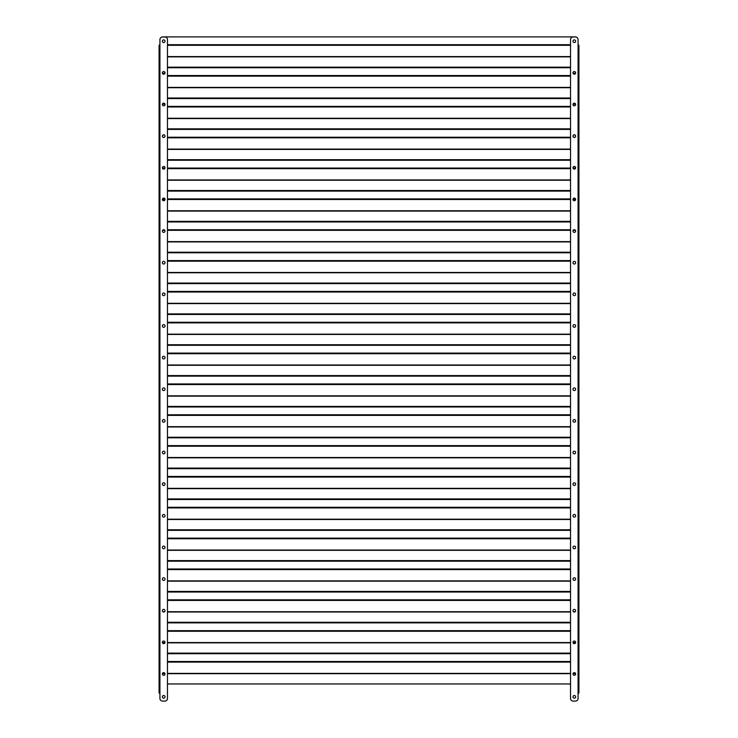 <?xml version="1.0" encoding="UTF-8"?>
<svg xmlns="http://www.w3.org/2000/svg" width="738" height="738" viewBox="0 0 738 738"><rect width="100%" height="100%" fill="white"/><g stroke="black" fill="none" stroke-linecap="round" stroke-linejoin="round"><path stroke-width="1.11" d="M574.284 42.555A1.328 1.328 0 0 0 575.603 41.227A1.328 1.328 0 0 0 574.284 39.898M163.716 39.898A1.328 1.328 0 0 0 162.397 41.227A1.328 1.328 0 0 0 163.716 42.555M570.529 67.167L167.471 67.167M576.821 37.37A2.657 2.657 0 0 0 575.308 36.9L162.692 36.9A2.657 2.657 0 0 0 161.179 37.37M572.974 673.979A1.328 1.328 0 0 1 574.302 672.65A1.328 1.328 0 0 1 575.631 673.979A1.328 1.328 0 0 1 574.302 675.307A1.328 1.328 0 0 1 572.974 673.979M572.974 642.346A1.328 1.328 0 0 1 574.302 641.018A1.328 1.328 0 0 1 575.631 642.346A1.328 1.328 0 0 1 574.302 643.674A1.328 1.328 0 0 1 572.974 642.346M572.974 610.704A1.328 1.328 0 0 1 574.302 609.376A1.328 1.328 0 0 1 575.631 610.704A1.328 1.328 0 0 1 574.302 612.033A1.328 1.328 0 0 1 572.974 610.704M572.974 579.072A1.328 1.328 0 0 1 574.302 577.743A1.328 1.328 0 0 1 575.631 579.072A1.328 1.328 0 0 1 574.302 580.4A1.328 1.328 0 0 1 572.974 579.072M572.974 547.43A1.328 1.328 0 0 1 574.302 546.102A1.328 1.328 0 0 1 575.631 547.43A1.328 1.328 0 0 1 574.302 548.758A1.328 1.328 0 0 1 572.974 547.43M572.974 515.788A1.328 1.328 0 0 1 574.302 514.46A1.328 1.328 0 0 1 575.631 515.788A1.328 1.328 0 0 1 574.302 517.126A1.328 1.328 0 0 1 572.974 515.788M572.974 484.156A1.328 1.328 0 0 1 574.302 482.827A1.328 1.328 0 0 1 575.631 484.156A1.328 1.328 0 0 1 574.302 485.484A1.328 1.328 0 0 1 572.974 484.156M572.974 452.514A1.328 1.328 0 0 1 574.302 451.186A1.328 1.328 0 0 1 575.631 452.514A1.328 1.328 0 0 1 574.302 453.842A1.328 1.328 0 0 1 572.974 452.514M572.974 420.881A1.328 1.328 0 0 1 574.302 419.553A1.328 1.328 0 0 1 575.631 420.881A1.328 1.328 0 0 1 574.302 422.21A1.328 1.328 0 0 1 572.974 420.881M572.974 389.24A1.328 1.328 0 0 1 574.302 387.911A1.328 1.328 0 0 1 575.631 389.24A1.328 1.328 0 0 1 574.302 390.568A1.328 1.328 0 0 1 572.974 389.24M572.974 357.607A1.328 1.328 0 0 1 574.302 356.269A1.328 1.328 0 0 1 575.631 357.607A1.328 1.328 0 0 1 574.302 358.936A1.328 1.328 0 0 1 572.974 357.607M572.974 325.965A1.328 1.328 0 0 1 574.302 324.637A1.328 1.328 0 0 1 575.631 325.965A1.328 1.328 0 0 1 574.302 327.294A1.328 1.328 0 0 1 572.974 325.965M572.974 294.324A1.328 1.328 0 0 1 574.302 292.995A1.328 1.328 0 0 1 575.631 294.324A1.328 1.328 0 0 1 574.302 295.652A1.328 1.328 0 0 1 572.974 294.324M572.974 262.691A1.328 1.328 0 0 1 574.302 261.363A1.328 1.328 0 0 1 575.631 262.691A1.328 1.328 0 0 1 574.302 264.019A1.328 1.328 0 0 1 572.974 262.691M572.974 231.049A1.328 1.328 0 0 1 574.302 229.721A1.328 1.328 0 0 1 575.631 231.049A1.328 1.328 0 0 1 574.302 232.378A1.328 1.328 0 0 1 572.974 231.049M572.974 199.417A1.328 1.328 0 0 1 574.302 198.088A1.328 1.328 0 0 1 575.631 199.417A1.328 1.328 0 0 1 574.302 200.745A1.328 1.328 0 0 1 572.974 199.417M572.974 167.775A1.328 1.328 0 0 1 574.302 166.447A1.328 1.328 0 0 1 575.631 167.775A1.328 1.328 0 0 1 574.302 169.103A1.328 1.328 0 0 1 572.974 167.775M572.974 136.133A1.328 1.328 0 0 1 574.302 134.805A1.328 1.328 0 0 1 575.631 136.133A1.328 1.328 0 0 1 574.302 137.471A1.328 1.328 0 0 1 572.974 136.133M572.974 104.501A1.328 1.328 0 0 1 574.302 103.172A1.328 1.328 0 0 1 575.631 104.501A1.328 1.328 0 0 1 574.302 105.829A1.328 1.328 0 0 1 572.974 104.501M572.974 72.859A1.328 1.328 0 0 1 574.302 71.531A1.328 1.328 0 0 1 575.631 72.859A1.328 1.328 0 0 1 574.302 74.187A1.328 1.328 0 0 1 572.974 72.859M575.631 696.847A1.328 1.328 0 0 0 574.302 695.519A1.328 1.328 0 0 0 572.974 696.847A1.328 1.328 0 0 0 574.302 698.176A1.328 1.328 0 0 0 575.631 696.847M575.631 41.227A1.328 1.328 0 0 0 574.302 39.898A1.328 1.328 0 0 0 572.974 41.227A1.328 1.328 0 0 0 574.302 42.555A1.328 1.328 0 0 0 575.631 41.227M578.075 693.019L578.924 692.595L578.924 45.479A0.849 0.6 -0 0 0 578.075 44.88M578.075 693.443A0.849 0.849 0 0 0 578.924 692.595L578.075 692.595L578.075 698.443A2.657 2.657 0 0 1 575.419 701.1L573.186 701.1A2.657 2.657 0 0 1 570.529 698.443L570.529 39.631A2.657 2.657 0 0 1 573.186 36.974L575.419 36.974A2.657 2.657 0 0 1 578.075 39.631L578.075 45.479L578.924 45.479M573.02 72.508A1.328 1.328 0 0 0 575.557 72.416M162.443 72.416A1.328 1.328 0 0 0 164.98 72.508M570.529 98.006L167.471 98.006M570.529 67.739L167.471 67.739M573.223 103.717A1.328 1.328 0 0 0 575.354 103.68M162.646 103.68A1.328 1.328 0 0 0 164.777 103.717M570.529 128.846L167.471 128.846M570.529 98.578L167.471 98.578M573.712 134.943A1.328 1.328 0 0 0 574.865 134.934M163.135 134.934A1.328 1.328 0 0 0 164.288 134.943M570.529 159.685L167.471 159.685M570.529 129.418L167.471 129.418M570.529 190.524L167.471 190.524M570.529 160.257L167.471 160.257M570.529 221.372L167.471 221.372M570.529 191.105L167.471 191.105M570.529 252.211L167.471 252.211M570.529 221.944L167.471 221.944M570.529 283.051L167.471 283.051M570.529 252.783L167.471 252.783M162.369 673.979A1.328 1.328 0 0 1 163.698 672.65A1.328 1.328 0 0 1 165.026 673.979A1.328 1.328 0 0 1 163.698 675.307A1.328 1.328 0 0 1 162.369 673.979M162.369 642.346A1.328 1.328 0 0 1 163.698 641.018A1.328 1.328 0 0 1 165.026 642.346A1.328 1.328 0 0 1 163.698 643.674A1.328 1.328 0 0 1 162.369 642.346M162.369 610.704A1.328 1.328 0 0 1 163.698 609.376A1.328 1.328 0 0 1 165.026 610.704A1.328 1.328 0 0 1 163.698 612.033A1.328 1.328 0 0 1 162.369 610.704M162.369 579.072A1.328 1.328 0 0 1 163.698 577.743A1.328 1.328 0 0 1 165.026 579.072A1.328 1.328 0 0 1 163.698 580.4A1.328 1.328 0 0 1 162.369 579.072M162.369 547.43A1.328 1.328 0 0 1 163.698 546.102A1.328 1.328 0 0 1 165.026 547.43A1.328 1.328 0 0 1 163.698 548.758A1.328 1.328 0 0 1 162.369 547.43M162.369 515.788A1.328 1.328 0 0 1 163.698 514.46A1.328 1.328 0 0 1 165.026 515.788A1.328 1.328 0 0 1 163.698 517.126A1.328 1.328 0 0 1 162.369 515.788M162.369 484.156A1.328 1.328 0 0 1 163.698 482.827A1.328 1.328 0 0 1 165.026 484.156A1.328 1.328 0 0 1 163.698 485.484A1.328 1.328 0 0 1 162.369 484.156M162.369 452.514A1.328 1.328 0 0 1 163.698 451.186A1.328 1.328 0 0 1 165.026 452.514A1.328 1.328 0 0 1 163.698 453.842A1.328 1.328 0 0 1 162.369 452.514M162.369 420.881A1.328 1.328 0 0 1 163.698 419.553A1.328 1.328 0 0 1 165.026 420.881A1.328 1.328 0 0 1 163.698 422.21A1.328 1.328 0 0 1 162.369 420.881M162.369 389.24A1.328 1.328 0 0 1 163.698 387.911A1.328 1.328 0 0 1 165.026 389.24A1.328 1.328 0 0 1 163.698 390.568A1.328 1.328 0 0 1 162.369 389.24M162.369 357.607A1.328 1.328 0 0 1 163.698 356.269A1.328 1.328 0 0 1 165.026 357.607A1.328 1.328 0 0 1 163.698 358.936A1.328 1.328 0 0 1 162.369 357.607M162.369 325.965A1.328 1.328 0 0 1 163.698 324.637A1.328 1.328 0 0 1 165.026 325.965A1.328 1.328 0 0 1 163.698 327.294A1.328 1.328 0 0 1 162.369 325.965M162.369 294.324A1.328 1.328 0 0 1 163.698 292.995A1.328 1.328 0 0 1 165.026 294.324A1.328 1.328 0 0 1 163.698 295.652A1.328 1.328 0 0 1 162.369 294.324M162.369 262.691A1.328 1.328 0 0 1 163.698 261.363A1.328 1.328 0 0 1 165.026 262.691A1.328 1.328 0 0 1 163.698 264.019A1.328 1.328 0 0 1 162.369 262.691M162.369 231.049A1.328 1.328 0 0 1 163.698 229.721A1.328 1.328 0 0 1 165.026 231.049A1.328 1.328 0 0 1 163.698 232.378A1.328 1.328 0 0 1 162.369 231.049M162.369 199.417A1.328 1.328 0 0 1 163.698 198.088A1.328 1.328 0 0 1 165.026 199.417A1.328 1.328 0 0 1 163.698 200.745A1.328 1.328 0 0 1 162.369 199.417M162.369 167.775A1.328 1.328 0 0 1 163.698 166.447A1.328 1.328 0 0 1 165.026 167.775A1.328 1.328 0 0 1 163.698 169.103A1.328 1.328 0 0 1 162.369 167.775M162.369 136.133A1.328 1.328 0 0 1 163.698 134.805A1.328 1.328 0 0 1 165.026 136.133A1.328 1.328 0 0 1 163.698 137.471A1.328 1.328 0 0 1 162.369 136.133M162.369 104.501A1.328 1.328 0 0 1 163.698 103.172A1.328 1.328 0 0 1 165.026 104.501A1.328 1.328 0 0 1 163.698 105.829A1.328 1.328 0 0 1 162.369 104.501M162.369 72.859A1.328 1.328 0 0 1 163.698 71.531A1.328 1.328 0 0 1 165.026 72.859A1.328 1.328 0 0 1 163.698 74.187A1.328 1.328 0 0 1 162.369 72.859M165.026 696.847A1.328 1.328 0 0 0 163.698 695.519A1.328 1.328 0 0 0 162.369 696.847A1.328 1.328 0 0 0 163.698 698.176A1.328 1.328 0 0 0 165.026 696.847M165.026 41.227A1.328 1.328 0 0 0 163.698 39.898A1.328 1.328 0 0 0 162.369 41.227A1.328 1.328 0 0 0 163.698 42.555A1.328 1.328 0 0 0 165.026 41.227M159.925 693.443A0.849 0.849 0 0 1 159.076 692.595L159.076 45.479L159.925 45.479L159.925 692.595L159.076 692.595L159.925 693.019M159.925 44.88A0.849 0.6 -0 0 0 159.076 45.479M159.925 692.595L159.925 698.443A2.657 2.657 0 0 0 162.581 701.1L164.814 701.1A2.657 2.657 0 0 0 167.471 698.443L167.471 39.631A2.657 2.657 0 0 0 164.814 36.974L162.581 36.974A2.657 2.657 0 0 0 159.925 39.631L159.925 45.479M570.529 313.89L167.471 313.89M570.529 283.623L167.471 283.623M570.529 344.729L167.471 344.729M570.529 314.462L167.471 314.462M570.529 375.568L167.471 375.568M570.529 345.301L167.471 345.301M570.529 406.407L167.471 406.407M570.529 376.14L167.471 376.14M570.529 437.247L167.471 437.247M570.529 406.979L167.471 406.979M570.529 468.086L167.471 468.086M570.529 437.828L167.471 437.828M570.529 498.934L167.471 498.934M570.529 468.667L167.471 468.667M570.529 529.773L167.471 529.773M570.529 499.506L167.471 499.506M570.529 560.612L167.471 560.612M570.529 530.345L167.471 530.345M570.529 591.452L167.471 591.452M570.529 561.184L167.471 561.184M570.529 622.291L167.471 622.291M570.529 592.024L167.471 592.024M570.529 653.13L167.471 653.13M570.529 622.863L167.471 622.863M570.529 683.969L167.471 683.969M570.529 653.702L167.471 653.702M570.529 56.881L167.471 56.881M570.529 44.704L167.471 44.704M570.529 45.304L167.471 45.304M570.529 56.586L167.471 56.586M578.075 692.595L578.075 45.479M570.529 87.721L167.471 87.721M570.529 75.544L167.471 75.544M570.529 76.143L167.471 76.143M570.529 87.425L167.471 87.425M570.529 118.569L167.471 118.569M570.529 106.383L167.471 106.383M570.529 106.982L167.471 106.982M570.529 118.264L167.471 118.264M570.529 149.408L167.471 149.408M575.068 137.222L573.527 137.222M570.529 137.222L167.471 137.222M164.473 137.222L162.932 137.222M570.529 137.822L167.471 137.822M570.529 149.104L167.471 149.104M570.529 180.247L167.471 180.247M575.603 168.061L573.002 168.061M570.529 168.061L167.471 168.061M164.998 168.061L162.397 168.061M575.289 168.661L573.315 168.661M570.529 168.661L167.471 168.661M164.685 168.661L162.711 168.661M570.529 179.943L167.471 179.943M570.529 211.086L167.471 211.086M575.529 198.9L573.075 198.9M570.529 198.9L167.471 198.9M164.925 198.9L162.471 198.9M575.631 199.5L572.974 199.5M570.529 199.5L167.471 199.5M165.026 199.5L162.369 199.5M570.529 210.782L167.471 210.782M570.529 241.926L167.471 241.926M574.533 229.739L574.072 229.739M570.529 229.739L167.471 229.739M163.928 229.739L163.467 229.739M575.428 230.339L573.177 230.339M570.529 230.339L167.471 230.339M164.823 230.339L162.572 230.339M570.529 241.621L167.471 241.621M570.529 272.765L167.471 272.765M570.529 260.579L167.471 260.579M570.529 261.187L167.471 261.187M570.529 272.47L167.471 272.47M570.529 303.604L167.471 303.604M570.529 291.418L167.471 291.418M570.529 292.027L167.471 292.027M570.529 303.309L167.471 303.309M570.529 334.443L167.471 334.443M570.529 322.266L167.471 322.266M570.529 322.866L167.471 322.866M570.529 334.148L167.471 334.148M570.529 365.292L167.471 365.292M570.529 353.105L167.471 353.105M570.529 353.705L167.471 353.705M570.529 364.987L167.471 364.987M570.529 396.131L167.471 396.131M570.529 383.945L167.471 383.945M570.529 384.544L167.471 384.544M570.529 395.826L167.471 395.826M570.529 426.97L167.471 426.97M570.529 414.784L167.471 414.784M570.529 415.383L167.471 415.383M570.529 426.665L167.471 426.665M570.529 457.809L167.471 457.809M570.529 445.623L167.471 445.623M570.529 446.222L167.471 446.222M570.529 457.505L167.471 457.505M570.529 488.648L167.471 488.648M570.529 476.462L167.471 476.462M570.529 477.062L167.471 477.062M570.529 488.344L167.471 488.344M570.529 519.487L167.471 519.487M570.529 507.301L167.471 507.301M570.529 507.91L167.471 507.91M570.529 519.192L167.471 519.192M570.529 550.327L167.471 550.327M570.529 538.14L167.471 538.14M570.529 538.749L167.471 538.749M570.529 550.031L167.471 550.031M570.529 581.166L167.471 581.166M570.529 568.989L167.471 568.989M570.529 569.588L167.471 569.588M570.529 580.871L167.471 580.871M574.561 612.014L574.044 612.014M570.529 612.014L167.471 612.014M163.956 612.014L163.439 612.014M570.529 599.828L167.471 599.828M570.529 600.428L167.471 600.428M575.17 611.71L573.426 611.71M570.529 611.71L167.471 611.71M164.574 611.71L162.83 611.71M575.529 642.853L573.075 642.853M570.529 642.853L167.471 642.853M164.925 642.853L162.471 642.853M570.529 630.667L167.471 630.667M570.529 631.267L167.471 631.267M575.612 642.549L572.983 642.549M570.529 642.549L167.471 642.549M165.017 642.549L162.388 642.549M575.594 673.693L573.002 673.693M570.529 673.693L167.471 673.693M164.998 673.693L162.406 673.693M570.529 661.506L167.471 661.506M570.529 662.106L167.471 662.106M575.492 673.388L573.112 673.388M570.529 673.388L167.471 673.388M164.888 673.388L162.508 673.388"/></g></svg>
